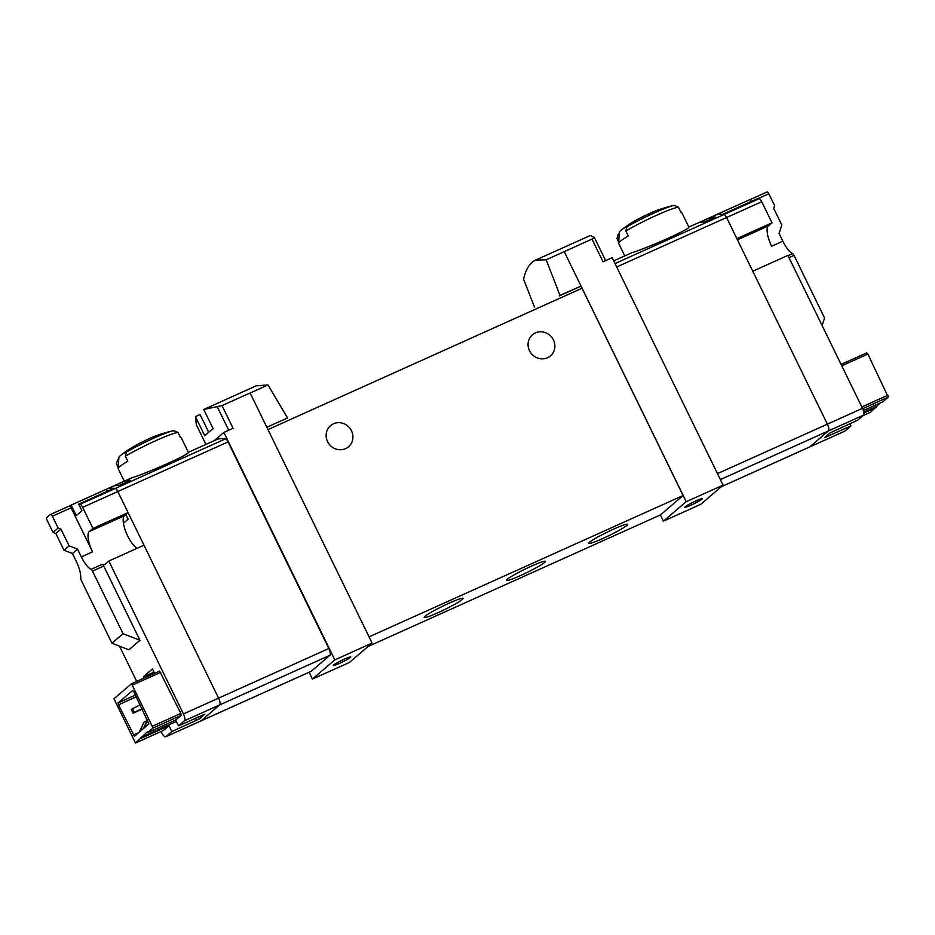 <?xml version="1.0" encoding="UTF-8"?>
<svg xmlns="http://www.w3.org/2000/svg" width="935" height="935" viewBox="0 0 935 935"><rect width="100%" height="100%" fill="white"/><g stroke="black" fill="none" stroke-linecap="round" stroke-linejoin="round"><path stroke-width="1.4" d="M368.063 646.494L660.449 514.904L683.111 495.527L582.026 288.249A2.606 0.841 65.8 0 0 580.284 286.449A2.606 0.841 65.8 0 0 580.214 286.496L559.352 295.881L559.96 295.355L546.157 259.79L535.451 260.14C529.865 262.735 525.902 269.058 523.577 279.109L534.458 307.066M546.157 259.79L591.972 239.115L603.04 261.788L612.168 257.698L723.106 485.16L700.712 504.304L663.429 521.169L686.197 501.686L723.106 485.16M535.451 260.14L590.312 235.515L594.251 237.28L591.972 239.115M203.772 409.483L256.225 385.804L268.006 384.975L222.027 405.603L203.772 409.483L213.168 428.756A130.082 11.641 -26 0 0 204.835 435.874L195.438 416.613L196.373 424.841L205.922 444.417L196.373 424.841M208.669 432.25L200.032 414.544L195.438 416.613M713.253 216.195A130.082 42.274 65.8 0 1 714.62 215.482A130.082 42.274 65.8 0 1 723.994 214.501A4.336 1.414 65.8 0 1 726.577 217.539L827.358 424.163A6.066 1.975 65.8 0 1 828.445 430.93L809.792 446.895A6.066 1.975 65.8 0 1 809.628 446.988A6.066 1.975 65.8 0 1 809.441 447.047M709.875 217.726A130.082 42.274 65.8 0 1 715.544 217.084L704.324 222.133A130.082 42.274 65.8 0 0 698.655 222.775L709.875 217.726L710.635 219.293M91.104 569.322A18.209 5.914 -114.2 0 1 81.333 556.898L92.553 551.849A18.209 5.914 -114.2 0 1 89.269 531.559L124.413 515.746L128.083 512.602L92.927 528.427L82.642 507.343A4.336 1.414 -114.2 0 0 80.071 504.304A130.082 42.274 -114.2 0 0 78.715 504.117L81.953 510.755L76.284 515.594L71.153 505.087L106.309 489.262A130.082 42.274 -114.2 0 0 105.842 489.461A130.082 42.274 65.8 0 1 115.215 488.479A4.336 1.414 65.8 0 1 117.798 491.518L218.58 698.141A6.066 1.975 65.8 0 1 219.667 704.908L201.013 720.873A6.066 1.975 65.8 0 1 200.85 720.967A6.066 1.975 -114.2 0 0 201.013 720.873L219.667 704.908A6.066 1.975 -114.2 0 0 218.58 698.141L143.99 545.21L108.834 561.035L105.164 564.167A18.209 5.914 -114.2 0 1 104.697 564.471A18.209 5.914 -114.2 0 1 102.324 564.273A2.606 0.841 -114.2 0 1 103.727 566.037L139.946 640.311L123.046 633.72L92.507 571.086A2.606 0.841 -114.2 0 0 91.104 569.322L102.324 564.273M188.309 452.353L216.078 439.847A130.082 42.274 65.8 0 1 225.464 438.866A4.336 1.414 65.8 0 1 228.035 441.904L328.816 648.528A6.066 1.975 65.8 0 1 329.915 655.295L311.25 671.26A6.066 1.975 65.8 0 1 311.086 671.353A6.066 1.975 65.8 0 1 310.911 671.412M188.332 452.388C190.167 453.954 149.518 472.257 131.671 477.89M119.329 485.405L130.549 480.356A130.082 42.274 65.8 0 0 124.881 480.999L113.661 486.048A130.082 42.274 65.8 0 1 119.329 485.405M188.379 452.365L181.273 437.779A35.121 3.144 154 0 0 181.156 437.662A35.121 3.144 154 0 0 180.49 437.522L178.036 432.508L173.957 430.684A32.515 2.91 154 0 0 172.753 430.883A32.515 2.91 154 0 0 126.505 452.037L125.36 456.222L127.814 461.235A35.121 3.144 154 0 0 118.102 468.412A35.121 3.144 154 0 0 118.137 468.575L124.273 481.163M118.803 458.746A128.925 121.375 -130.5 0 0 117.623 459.634L116.478 463.818L118.184 467.325M174.471 430.603L172.753 430.883A130.082 130.082 0 0 0 157.629 435.196A18.945 1.695 154 0 0 130.655 448.344A130.082 130.082 0 0 0 120.545 455.52A29.523 2.641 154 0 1 129.31 449.969A128.925 121.375 49.5 0 0 126.505 452.037M120.545 455.52A29.523 2.641 154 0 0 118.909 457.297L118.102 468.412M632.165 252.649C650.024 247.004 690.649 228.713 688.814 227.147M688.873 227.123L681.755 212.537A35.121 3.144 154 0 0 681.638 212.42A35.121 3.144 154 0 0 680.972 212.28L678.518 207.266L674.439 205.431A32.515 2.91 154 0 0 673.235 205.642A32.515 2.91 154 0 0 626.999 226.796L625.842 230.968L628.297 235.994A35.121 3.144 154 0 0 618.596 243.17A35.121 3.144 154 0 0 618.619 243.334L624.767 255.921M619.286 233.505A128.925 121.375 -130.5 0 0 618.105 234.393L616.96 238.577L618.666 242.083M674.953 205.361L673.235 205.642A130.082 130.082 0 0 0 658.111 209.943A18.945 1.695 154 0 0 631.137 223.103A130.082 130.082 0 0 0 621.027 230.279A29.523 2.641 154 0 1 629.793 224.727A128.925 121.375 49.5 0 0 626.999 226.796M621.027 230.279A29.523 2.641 154 0 0 619.391 232.055L618.596 243.17M214.244 440.677L223.862 432.449L334.8 659.911L372.083 643.058L349.316 662.529L312.419 679.055L334.8 659.911M309.099 672.253L312.419 679.055M223.862 432.449L233.084 428.288L222.027 405.603M250.183 393.097L372.083 643.058M268.006 384.975L287.583 417.945L286.998 418.436M266.826 427.237L287.583 417.945M564.296 251.737L686.197 501.686M559.96 295.355L580.249 286.461M660.39 514.94L663.429 521.169M559.352 295.881L580.284 286.449M327.554 441.589A13.873 13.067 -130.5 0 1 330.511 425.659A13.873 13.067 -130.5 0 1 349.456 427.716A13.873 13.067 -130.5 0 1 348.545 446.743A13.873 13.067 -130.5 0 1 327.554 441.589M529.49 350.707A13.873 13.067 -130.5 0 1 532.436 334.777A13.873 13.067 -130.5 0 1 551.381 336.834A13.873 13.067 -130.5 0 1 550.47 355.873A13.873 13.067 -130.5 0 1 529.49 350.707M683.111 495.527L369.068 636.864M438.129 612.624A21.68 1.94 154 0 0 463.012 598.248A21.68 1.94 154 0 0 442.828 606.125A21.68 1.94 154 0 0 424.198 617.182A21.68 1.94 154 0 0 438.129 612.624M520.398 575.598A21.68 1.94 154 0 0 545.28 561.222A21.68 1.94 154 0 0 525.096 569.111A21.68 1.94 154 0 0 506.466 580.156A21.68 1.94 154 0 0 520.398 575.598M602.666 538.572A21.68 1.94 154 0 0 627.549 524.208A21.68 1.94 154 0 0 607.364 532.085A21.68 1.94 154 0 0 588.734 543.13A21.68 1.94 154 0 0 602.666 538.572M691.012 505.145A9.759 0.877 154 0 0 702.279 498.741A9.759 0.877 154 0 0 696.014 500.88A9.759 0.877 154 0 0 684.747 507.284A9.759 0.877 154 0 0 691.012 505.145M339.51 663.347A9.759 0.877 154 0 0 350.777 656.931A9.759 0.877 154 0 0 341.626 660.426A9.759 0.877 154 0 0 333.234 665.486A9.759 0.877 154 0 0 339.51 663.347M125.863 514.507L128.13 519.159L123.911 522.77L123.198 521.321M196.21 717.893L198.208 716.993M132.396 708.356L134.289 712.248L133.179 713.195L131.286 709.314L140.215 704.838M134.289 712.248L142.108 708.73M133.179 713.195L142.284 709.092M125.641 482.565L124.881 480.999M849.857 423.73L850.932 425.939L844.936 431.07A6.066 1.975 65.8 0 1 844.784 431.175A6.066 1.975 65.8 0 1 844.597 431.222M862.502 408.35L827.358 424.163L752.769 271.232L787.913 255.407L862.502 408.35A6.066 1.975 65.8 0 1 863.601 415.105L857.605 420.236L830.011 432.928L824.588 437.615L850.932 425.939M863.402 410.523L882.804 401.793L888.25 397.141L862.654 408.665M870.602 412.195L880.092 403.02M866.71 352.857L841.068 364.405L866.71 352.857L867.867 354.061L841.757 365.819M888.25 397.141L867.867 354.061M717.472 473.613L827.358 424.163A6.066 1.975 65.8 0 1 828.445 430.93L809.792 446.895A6.066 1.975 65.8 0 1 809.628 446.988L721.201 486.784M863.975 412.966L876.142 407.496M750.232 199.471A130.082 42.274 65.8 0 0 749.765 199.669L714.62 215.482A130.082 42.274 65.8 0 1 715.088 215.284L750.232 199.471L751.214 201.469M772.006 222.81L761.721 201.715A4.336 1.414 65.8 0 0 759.15 198.688A130.082 42.274 65.8 0 0 757.794 198.5L722.65 214.325A130.082 42.274 65.8 0 1 723.994 214.501A4.336 1.414 65.8 0 1 726.577 217.539L736.862 238.624L772.006 222.81L768.348 225.943L737.458 239.839M750.267 199.541L767.074 191.967A2.606 0.841 65.8 0 1 767.109 191.956A2.606 0.841 65.8 0 1 768.839 193.755L774.612 205.606L773.689 208.388L781.835 225.078L779.065 233.423L782.852 241.183L771.632 246.232A18.209 5.914 65.8 0 1 768.348 225.943M782.852 241.183A18.209 5.914 65.8 0 0 792.623 253.595A2.606 0.841 65.8 0 1 794.025 255.372L824.565 317.993L822.087 325.474M875.768 406.713L863.835 412.09M144.083 678.074L143.406 676.683L152.452 668.946L154.602 673.352M108.834 561.035L183.424 713.966A6.066 1.975 -114.2 0 1 184.522 720.733L178.527 725.864L175.686 720.032L181.121 715.38L180.817 713.452L159.593 671.096L131.59 683.707M81.333 556.898L77.547 549.137L69.096 545.841L60.962 529.152L58.145 528.053L52.36 516.213A2.606 0.841 -114.2 0 0 50.63 514.402A130.082 42.274 -114.2 0 0 46.75 517.721A2.606 0.841 -114.2 0 0 47.253 520.573L53.026 532.424L55.843 533.523L63.989 550.212L72.439 553.508L76.226 561.269A18.209 5.914 -114.2 0 1 80.749 578.181A2.606 0.841 -114.2 0 0 81.392 580.588L111.943 643.21L128.843 649.813L139.946 640.311M119.505 646.167L136.697 681.405M161.124 731.497L161.65 732.584A6.066 1.975 -114.2 0 0 165.694 736.792A6.066 1.975 -114.2 0 0 165.857 736.687L171.853 731.556L169.013 725.735L163.473 730.434M131.543 683.719L153.083 728.003L147.636 732.654L147.262 731.883L135.481 743.044L113.941 698.761L131.543 683.719L159.593 671.096M118.465 704.803L118.149 702.863L132.641 690.486L133.798 691.69L148.875 723.9L134.43 736.254L118.465 704.803L136.276 696.785M178.527 725.864L204.87 714.176L199.447 718.875L171.853 731.556M140.975 738.358L169.013 725.735M175.686 720.032L147.636 732.654M71.153 505.087A130.082 42.274 -114.2 0 0 70.686 505.286A130.082 42.274 -114.2 0 0 69.319 505.999A2.606 0.841 -114.2 0 0 69.295 506.01A2.606 0.841 -114.2 0 1 71.06 507.798L92.553 551.849M107.28 491.261L106.309 489.262M128.083 512.602L117.798 491.518A4.336 1.414 -114.2 0 0 115.215 488.479A130.082 42.274 -114.2 0 0 113.871 488.304L78.715 504.117M124.413 515.746A18.209 5.914 -114.2 0 0 125.898 531.922A18.209 5.914 -114.2 0 0 137.153 548.284M200.674 721.025A6.066 1.975 -114.2 0 0 200.85 720.967L311.086 671.353M89.269 531.559L92.927 528.427M53.026 532.424L58.145 528.053M50.63 514.402A2.606 0.841 -114.2 0 0 50.607 514.425L69.33 505.987L50.665 514.39M139.993 731.497L143.768 722.498L139.327 732.07M144.434 721.925L146.982 720.78M147.473 719.728L143.324 728.646M143.99 728.073L147.672 720.149M111.943 643.21L123.046 633.72M55.843 533.523L60.962 529.152M63.989 550.212L69.096 545.841M72.439 553.508L77.547 549.137M176.388 721.469L140.589 737.586M154.065 672.253L143.406 676.683M80.071 504.304L225.464 438.866M178.036 432.508A35.121 3.144 154 0 0 156.25 440.467A35.121 3.144 154 0 0 125.36 456.222M678.518 207.266A35.121 3.144 154 0 0 656.744 215.225A35.121 3.144 154 0 0 625.842 230.968M759.15 198.688L615.02 263.553M594.263 237.303L605.635 260.62L594.251 237.291M761.721 201.715L616.691 266.989M863.601 415.105L720.371 479.573M844.936 431.07L721.271 486.726M582.026 288.249L267.971 429.586M217.329 406.912L228.724 430.252M183.424 713.966L328.816 648.528M82.642 507.343L228.035 441.904M184.522 720.733L329.915 655.295M165.857 736.687L311.25 671.26M870.695 412.148L863.017 415.608L870.649 412.183M792.623 253.595L788.041 255.664M794.025 255.372L789 257.639M768.839 193.755L758.203 198.547M887.934 395.213L861.825 406.959M825.944 436.411L826.26 437.042M135.528 743.009L163.578 730.387M153.083 728.003L181.121 715.38M92.507 571.086L103.727 566.037M52.36 516.213L71.06 507.798M132.7 684.923L160.75 672.3M152.767 726.074L180.817 713.452M118.149 702.863L135.446 695.079M133.237 735.074L138.66 732.631M195.462 718.232L196.537 720.453M198.477 716.876L199.447 718.875M70.686 505.286L131.66 477.843M180.256 437.054L181.156 437.662M680.738 211.813L681.638 212.42M714.62 215.482L688.803 227.1M632.142 252.602L613.722 260.888M844.784 431.175L809.628 446.988M767.109 191.956L750.267 199.529M165.694 736.792L200.85 720.967M135.481 743.044L163.531 730.422"/></g></svg>
